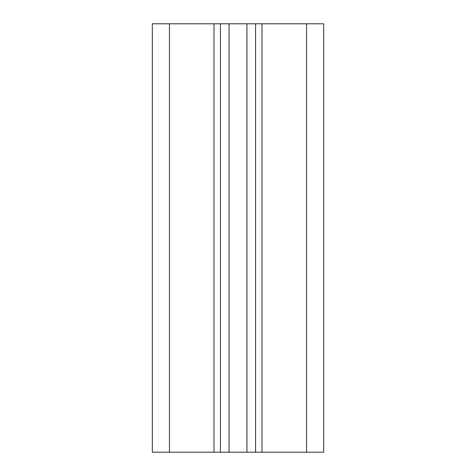 <?xml version="1.0" encoding="UTF-8"?>
<svg xmlns="http://www.w3.org/2000/svg" width="476" height="476" viewBox="0 0 476 476"><rect width="100%" height="100%" fill="white"/><g stroke="black" fill="none" stroke-linecap="round" stroke-linejoin="round"><path stroke-width="0.71" d="M306.544 23.8L306.544 452.2L323.68 452.2L323.68 23.8L220.436 23.8L220.436 452.2L152.32 452.2L152.32 23.8L169.456 23.8L169.456 452.2M220.436 23.8L169.456 23.8M306.544 452.2L220.436 452.2M255.564 23.8L255.564 452.2M214.01 23.8L214.01 452.2M229.051 23.8L229.051 452.2M246.949 23.8L246.949 452.2M261.99 23.8L261.99 452.2"/></g></svg>
